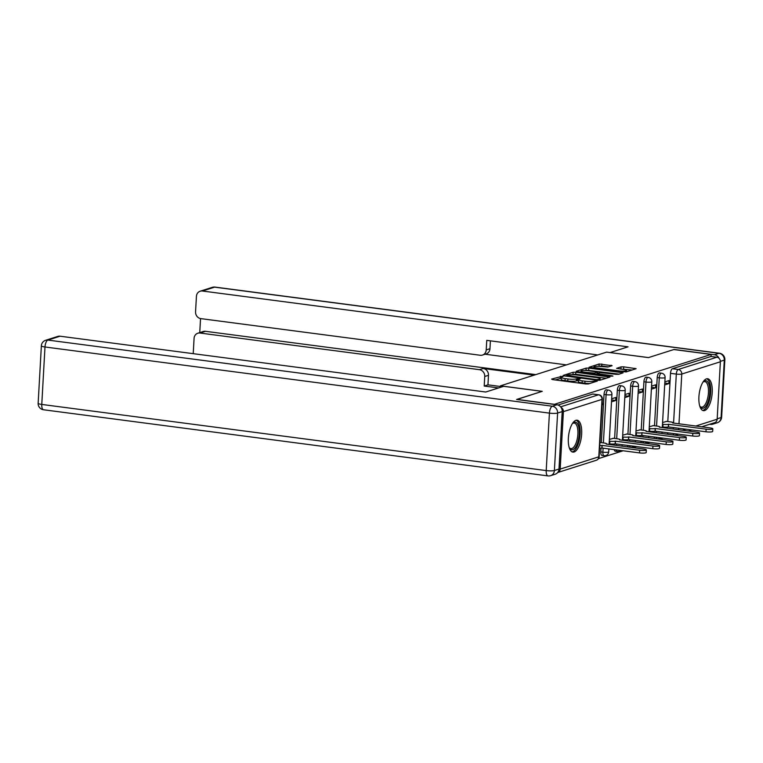 <?xml version="1.0" encoding="UTF-8"?>
<svg xmlns="http://www.w3.org/2000/svg" width="763" height="763" viewBox="0 0 763 763"><rect width="100%" height="100%" fill="white"/><g stroke="black" fill="none" stroke-linecap="round" stroke-linejoin="round"><path stroke-width="1.14" d="M562.341 376.254L551.582 379.097L552.584 379.602L585.717 383.951L588.397 383.923L597.286 381.099L593.557 381.128A6.476 1.087 3.2 0 1 584.992 381.204L582.226 380.842A6.476 1.087 3.2 0 1 578.44 379.631A6.476 1.087 3.2 0 1 579.012 379.221L580.29 378.763L579.46 378.505L576.437 378.887A6.476 1.087 3.2 0 1 567.872 378.963L565.106 378.601A6.476 1.087 3.2 0 1 561.32 377.389A6.476 1.087 3.2 0 1 561.902 376.979L563.17 376.521L562.341 376.254M561.272 378.219L555.187 379.945M578.392 380.47L576.323 380.909L576.437 378.887M654.101 436.922A4.13 1.65 97.5 0 0 655.169 438.553L657.229 438.82A4.13 1.65 -82.5 0 1 656.17 437.189M640.806 441.148A4.13 1.65 97.5 0 0 641.874 442.778L643.934 443.045A4.13 1.65 -82.5 0 1 642.875 441.415M627.51 445.363A4.13 1.65 97.5 0 0 628.578 446.994L630.639 447.271A4.13 1.65 -82.5 0 1 629.58 445.64M614.225 449.588A4.13 1.65 97.5 0 0 615.283 451.219L617.343 451.486A4.13 1.65 -82.5 0 1 616.285 449.855M601.025 448.186L600.815 451.887A4.13 1.65 97.5 0 0 601.988 455.444L604.048 455.711A4.13 1.65 -82.5 0 1 602.884 452.163L603.104 448.129M575.884 420.327A16.09 6.428 97.5 0 0 568.464 436.798A16.09 6.428 97.5 0 0 572.908 452.116A16.09 6.428 97.5 0 0 574.119 452.001A16.09 6.428 97.5 0 0 581.54 435.52A16.09 6.428 97.5 0 0 577.095 420.203A16.09 6.428 97.5 0 0 575.884 420.327M706.443 378.868A16.09 6.428 97.5 0 0 699.022 395.339A16.09 6.428 97.5 0 0 703.467 410.656A16.09 6.428 97.5 0 0 704.678 410.542A16.09 6.428 97.5 0 0 712.098 394.061A16.09 6.428 97.5 0 0 707.654 378.744A16.09 6.428 97.5 0 0 706.443 378.868M612.117 365.696L599.136 363.989L589.084 367.261L626.08 371.953L636.132 368.691L623.714 366.841L621.044 366.869L616.638 368.338L623.39 369.445A5.417 0.916 3.2 0 1 626.557 370.456A5.417 0.916 3.2 0 1 618.917 370.866L597.105 368.004A5.417 0.916 3.2 0 1 593.929 366.993A5.417 0.916 3.2 0 1 601.578 366.583L607.892 367.041L612.117 365.696M516.856 399.507L542.255 391.324L500.442 385.84L606.623 352.125L648.445 357.609L673.834 349.54L711.154 354.433L554.167 404.4M516.856 399.392L554.176 404.285M575.798 372.23L573.118 372.258L563.256 375.386L564.258 375.892L597.391 380.241L600.061 380.212L609.933 377.084L575.798 372.23L575.683 374.261L571.783 374.671M576.256 371.257L586.127 368.128L588.807 368.1L623.123 372.821L618.717 374.29L616.046 374.318L599.928 372.582L596.943 373.593L612.117 375.806L612.947 376.073L610.944 376.178L576.246 371.533M667.434 428.291L667.501 427.08M667.806 421.548L670.505 373.326L676.314 374.089A4.13 1.65 -82.5 0 1 678.25 369.483L716.858 357.227A4.13 3.72 72.4 0 1 720.377 361.776L717.163 419.23A4.13 3.72 72.4 0 1 714.664 422.673L701.645 426.813M598.478 458.62L623.199 450.761M633.052 447.643L636.495 446.546M646.347 443.417L649.79 442.321M659.642 439.192L663.085 438.096M711.154 354.433L711.04 356.464L716.858 357.227M560.185 469.083L598.793 456.827A4.13 3.72 72.4 0 1 596.294 460.27L557.686 472.526A4.13 3.72 -107.6 0 0 560.185 469.083L563.399 411.629A4.13 3.72 -107.6 0 0 561.082 407.452M602.369 404.733L602.226 401.786M613.547 438.296L609.399 439.393M611.506 401.834L615.665 400.508L611.602 399.984M615.665 400.508L615.836 397.466L611.668 398.791M626.843 434.071L622.694 435.168M624.792 397.609L628.96 396.293L624.897 395.759M628.96 396.293L629.122 393.241L624.964 394.566M640.138 429.855L635.989 430.952M638.087 393.393L642.246 392.068L638.192 391.533M642.246 392.068L642.417 389.025L638.259 390.341M653.433 425.63L649.284 426.727M651.383 389.168L655.541 387.842L651.488 387.318M655.541 387.842L655.713 384.8L651.554 386.126M654.139 432.507L654.206 431.295M654.511 425.773L657.21 377.551L659.27 377.819A4.13 1.65 -82.5 0 1 661.511 373.183L659.451 372.916A4.13 1.65 97.5 0 0 657.21 377.551M640.844 436.732L640.91 435.52M641.216 429.989L643.915 381.767L645.975 382.044A4.13 1.65 -82.5 0 1 648.216 377.408L646.156 377.141A4.13 1.65 97.5 0 0 643.915 381.767M627.548 440.947L627.615 439.746M627.92 434.214L630.62 385.992L632.68 386.259A4.13 1.65 -82.5 0 1 634.921 381.634L632.861 381.357A4.13 1.65 97.5 0 0 630.62 385.992M614.253 445.172L614.32 443.961M614.625 438.439L617.324 390.208L619.384 390.484A4.13 1.65 -82.5 0 1 621.626 385.849L619.566 385.582A4.13 1.65 97.5 0 0 617.324 390.208M601.339 442.654L604.029 394.433L606.089 394.709A4.13 1.65 -82.5 0 1 608.33 390.074L606.27 389.798A4.13 1.65 97.5 0 0 604.029 394.433M500.442 385.84L500.347 387.385M664.678 384.943L668.836 383.627L669.008 380.584L664.85 381.901M666.728 421.405L662.58 422.502M668.836 383.627L664.783 383.093M668.769 434.3A4.13 1.65 -82.5 0 1 668.455 434.328A4.13 1.65 -82.5 0 1 667.396 432.697M711.04 356.464L672.432 368.72A4.13 1.65 97.5 0 0 670.505 373.326M558.068 405.039L592.67 394.051A4.13 1.65 -82.5 0 1 592.975 394.023L598.793 394.786A4.13 1.65 -82.5 0 0 598.478 394.814L560.614 406.841M561.32 377.389L561.206 379.421A6.476 1.087 3.2 0 0 565.001 380.632L565.106 378.601M576.323 380.909A6.476 1.087 3.2 0 1 567.758 380.995L565.001 380.632M578.44 379.631L578.325 381.662A6.476 1.087 3.2 0 0 582.112 382.873L582.226 380.842M589.618 383.531A6.476 1.087 3.2 0 1 584.878 383.236L582.112 382.873M606.213 378.267L575.683 374.261M566.747 375.434L596.532 379.602L599.623 379.201A6.476 1.087 3.2 0 0 600.204 378.791A6.476 1.087 3.2 0 0 596.408 377.58L576.532 374.976A6.476 1.087 3.2 0 0 567.958 375.053L566.747 375.434M579.87 372.106L580.977 371.753M584.992 370.475L586.013 370.15L586.127 368.128M619.222 374.137L586.013 370.15M588.664 370.723A5.417 0.916 3.2 0 0 581.015 371.133A5.417 0.916 3.2 0 0 584.191 372.144L594.549 373.136L597.534 372.115L588.664 370.723M632.231 370.007L620.424 369.054M608.397 366.879L601.702 366.002L598.039 366.335M593.891 367.652L592.88 367.976M599.775 445.621A4.13 0.696 3.2 0 0 602.017 445.382L639.652 450.265A4.74 0.801 3.2 0 0 646.347 449.903A4.74 0.801 3.2 0 0 643.571 449.016L606.194 444.056A4.13 0.696 3.2 0 0 606.566 443.799A4.13 0.696 3.2 0 0 604.153 443.026L599.947 442.473M646.347 449.903L646.204 452.545A4.74 0.801 -176.8 0 1 639.508 452.898L601.873 448.024A4.13 0.696 -176.8 0 1 599.623 448.262M601.997 447.986L602.15 445.344M609.303 441.138L609.856 441.214A4.13 0.696 3.2 0 0 615.312 441.167L652.947 446.04A4.74 0.801 3.2 0 0 659.642 445.687A4.74 0.801 3.2 0 0 656.867 444.8L619.489 439.841A4.13 0.696 3.2 0 0 619.861 439.574A4.13 0.696 3.2 0 0 617.448 438.801L613.061 438.229M659.642 445.687L659.499 448.32A4.74 0.801 -176.8 0 1 652.804 448.682L615.169 443.799A4.13 0.696 -176.8 0 1 609.713 443.856L609.856 441.214M609.16 443.78L609.713 443.856M615.293 443.761L615.445 441.119M622.598 436.922L623.152 436.989A4.13 0.696 3.2 0 0 628.607 436.941L666.242 441.815A4.74 0.801 3.2 0 0 672.937 441.462A4.74 0.801 3.2 0 0 670.162 440.575L632.785 435.616A4.13 0.696 3.2 0 0 633.156 435.358A4.13 0.696 3.2 0 0 630.743 434.586L626.356 434.013M672.937 441.462L672.794 444.104A4.74 0.801 -176.8 0 1 666.099 444.457L628.464 439.583A4.13 0.696 -176.8 0 1 623.009 439.631L623.152 436.989M622.455 439.555L623.009 439.631M628.588 439.545L628.741 436.903M503.723 386.316L485.745 392.02L60.067 336.206L47.878 340.079L552.317 406.221L556.923 404.762L516.608 399.469L542.169 391.352L503.723 386.316M558.993 469.045L562.207 411.591L557.6 413.05L554.396 470.504L558.993 469.045A6.19 5.579 72.4 0 1 555.245 474.204L550.638 475.664A6.19 5.579 -107.6 0 0 554.396 470.504A6.19 1.04 3.2 0 1 546.213 470.58L549.417 413.126L44.988 346.984L41.774 404.438L546.213 470.58A6.19 2.47 97.5 0 0 547.958 475.902A6.19 6.19 0 0 0 550.638 475.664M38.15 403.284A6.19 6.19 0 0 0 43.529 409.76A6.19 2.47 97.5 0 1 41.774 404.438A6.19 1.04 -176.8 0 1 38.15 403.284L41.364 345.82A6.19 1.04 3.2 0 0 44.988 346.984A6.19 2.47 97.5 0 1 47.878 340.079A6.19 5.579 -107.6 0 0 45.666 340.269L57.854 336.397A6.19 5.579 72.4 0 1 60.067 336.206M556.923 404.762A6.19 5.579 72.4 0 1 562.207 411.591M719.07 358.352A6.19 5.579 -107.6 0 0 714.406 354.747L674.091 349.464L648.521 357.58L610.085 352.573L628.063 346.831L202.386 291.008A6.19 5.579 -107.6 0 0 200.173 291.208A6.19 5.579 -107.6 0 0 196.425 296.368L195.557 311.8A6.19 5.579 -107.6 0 0 200.841 318.629L480.251 355.262A6.19 5.579 -107.6 0 0 482.464 355.072A6.19 5.579 -107.6 0 0 486.222 349.912L489.97 348.72A6.19 5.579 72.4 0 1 486.212 353.879L482.464 355.072M597.801 354.929L486.756 340.365L486.222 349.912M197.827 333.231L203.282 331.495A6.19 5.579 72.4 0 1 205.495 331.304L200.04 333.04A6.19 5.579 -107.6 0 0 197.827 333.231A6.19 5.579 -107.6 0 0 194.069 338.391L193.22 353.67M200.535 318.572L199.753 332.62M484.734 376.502A6.19 5.579 -107.6 0 0 479.45 369.673L483.198 368.481A6.19 5.579 72.4 0 1 488.482 375.31L484.734 376.502L484.2 386.049L498.611 387.938M200.04 333.04L479.45 369.673M715.236 422.435A6.19 5.579 -107.6 0 1 712.728 424.19A6.19 5.579 -107.6 0 1 710.515 424.381L709.647 424.266M566.451 364.876L485.144 354.223M483.198 368.481L534.09 375.158M205.495 331.304L535.788 374.614M488.482 375.31L487.948 384.857L500.404 386.488M487.948 384.857L484.2 386.049M490.409 340.842L489.97 348.72M572.441 423.503A13.925 5.56 -82.5 0 1 572.727 423.227A13.925 5.56 -82.5 0 1 579.251 434.137A13.925 5.56 -82.5 0 1 575.407 447.376A13.925 5.56 -82.5 0 1 569.475 448.081A13.925 5.56 -82.5 0 1 569.265 447.728M569.227 447.614A12.895 5.15 97.5 0 0 570.886 448.625A12.895 5.15 97.5 0 0 577.887 434.147A12.895 5.15 97.5 0 0 574.243 423.055A12.895 5.15 97.5 0 0 572.374 423.608M572.012 451.83A15.985 6.381 97.5 0 0 580.109 433.87A15.985 6.381 97.5 0 0 576.151 420.251M703 382.044A13.925 5.56 -82.5 0 1 703.286 381.758A13.925 5.56 -82.5 0 1 709.809 392.678A13.925 5.56 -82.5 0 1 705.966 405.916A13.925 5.56 -82.5 0 1 700.033 406.622A13.925 5.56 -82.5 0 1 699.824 406.269M699.785 406.154A12.895 5.15 97.5 0 0 701.445 407.165A12.895 5.15 97.5 0 0 708.445 392.687A12.895 5.15 97.5 0 0 704.802 381.595A12.895 5.15 97.5 0 0 702.933 382.149M702.57 410.37A15.985 6.381 97.5 0 0 710.668 392.411A15.985 6.381 97.5 0 0 706.71 378.791M635.894 432.697L636.447 432.774A4.13 0.696 3.2 0 0 641.902 432.716L679.537 437.6A4.74 0.801 3.2 0 0 686.233 437.237A4.74 0.801 3.2 0 0 683.457 436.35L646.08 431.391A4.13 0.696 3.2 0 0 646.452 431.133A4.13 0.696 3.2 0 0 644.039 430.361L639.652 429.788M686.233 437.237L686.09 439.879A4.74 0.801 -176.8 0 1 679.394 440.241L641.759 435.358A4.13 0.696 -176.8 0 1 636.304 435.406L636.447 432.774M635.741 435.339L636.304 435.406M641.883 435.32L642.036 432.678M649.189 428.472L649.742 428.548A4.13 0.696 3.2 0 0 655.198 428.501L692.833 433.374A4.74 0.801 3.2 0 0 699.528 433.022A4.74 0.801 3.2 0 0 696.753 432.135L659.375 427.175A4.13 0.696 3.2 0 0 659.747 426.908A4.13 0.696 3.2 0 0 657.325 426.135L652.947 425.563M699.528 433.022L699.385 435.654A4.74 0.801 -176.8 0 1 692.68 436.016L655.055 431.143A4.13 0.696 -176.8 0 1 649.599 431.19L649.742 428.548M649.036 431.114L649.599 431.19M655.179 431.095L655.331 428.463M662.484 424.257L663.037 424.323A4.13 0.696 3.2 0 0 668.493 424.276L706.128 429.159A4.74 0.801 3.2 0 0 712.823 428.796A4.74 0.801 3.2 0 0 710.048 427.909L672.67 422.95A4.13 0.696 3.2 0 0 673.042 422.692A4.13 0.696 3.2 0 0 670.62 421.92L666.242 421.348M712.823 428.796L712.68 431.438A4.74 0.801 -176.8 0 1 705.975 431.791L668.35 426.918A4.13 0.696 -176.8 0 1 662.894 426.965L663.037 424.323M662.332 426.889L662.894 426.965M668.474 426.879L668.617 424.238M560.357 378.305L560.471 376.273M594.644 381.939L594.711 380.766M577.477 380.546L577.591 378.515M657.534 438.792A4.13 1.65 -82.5 0 1 657.229 438.82A4.13 4.13 0 0 0 660.558 437.771M644.239 443.017A4.13 1.65 -82.5 0 1 643.934 443.045A4.13 4.13 0 0 0 647.262 441.987M630.944 447.232A4.13 1.65 -82.5 0 1 630.639 447.271A4.13 4.13 0 0 0 633.967 446.212M617.658 451.458A4.13 1.65 -82.5 0 1 617.343 451.486A4.13 4.13 0 0 0 620.672 450.437M604.363 455.683A4.13 1.65 -82.5 0 1 604.048 455.711A4.13 4.13 0 0 0 608.702 451.849A4.13 0.696 -176.8 0 1 608.34 452.116A4.13 0.696 3.2 0 1 602.884 452.163L600.815 451.887M673.243 429.044L673.328 427.509M673.576 423.131L676.314 374.089A4.13 0.696 -176.8 0 0 681.769 374.042L678.984 423.837M678.746 428.224L678.66 429.76M682.456 430.256L685.908 429.159M695.751 426.031L717.163 419.23M720.377 361.776L681.769 374.042A4.13 3.72 -107.6 0 0 678.25 369.483L672.432 368.72M596.294 460.27A4.13 4.13 0 0 0 599.165 456.56A4.13 0.696 3.2 0 1 598.793 456.827L602.007 399.373L563.399 411.629M656.199 432.783L656.285 431.238M656.571 426.04L659.27 377.819A4.13 0.696 -176.8 0 0 664.726 377.771A4.13 0.696 -176.8 0 0 665.098 377.504A4.13 4.13 0 0 0 661.511 373.183M642.904 436.999L642.99 435.463M643.285 430.265L645.975 382.044A4.13 0.696 -176.8 0 0 651.43 381.986A4.13 0.696 -176.8 0 0 651.802 381.729A4.13 4.13 0 0 0 648.216 377.408M629.609 441.224L629.694 439.688M629.99 434.481L632.68 386.259A4.13 0.696 -176.8 0 0 638.135 386.212A4.13 0.696 -176.8 0 0 638.507 385.954A4.13 4.13 0 0 0 634.921 381.634M616.313 445.439L616.399 443.904M616.695 438.706L619.384 390.484A4.13 0.696 -176.8 0 0 624.84 390.437A4.13 0.696 -176.8 0 0 625.212 390.17A4.13 4.13 0 0 0 621.626 385.849M603.399 442.931L606.089 394.709A4.13 0.696 -176.8 0 0 611.545 394.652A4.13 0.696 -176.8 0 0 611.916 394.395A4.13 4.13 0 0 0 608.33 390.074M592.67 394.051L598.478 394.814A4.13 3.72 -107.6 0 1 602.007 399.373A4.13 0.696 3.2 0 0 602.369 399.106A4.13 4.13 0 0 0 598.793 394.786M674.578 435.063A4.13 1.65 -82.5 0 1 674.273 435.091A4.13 1.65 -82.5 0 1 673.214 433.46M677.506 434.023A4.13 3.72 72.4 0 1 676.056 434.939L678.507 434.157M567.758 380.995L567.872 378.963M584.878 383.236L584.992 381.204M593.49 382.301L593.557 381.128M608.884 377.418L608.931 376.579M573.013 374.29L573.118 372.258M567.424 376.312L567.453 375.787M596.504 380.127L596.532 379.602M598.364 380.327L598.411 379.583M599.556 380.308L599.623 379.201M588.693 370.131L588.807 368.1M621.893 373.288L621.94 372.449M598.097 374.499L598.125 373.975M584.153 372.668L584.191 372.144M591.84 373.679L591.869 373.155M594.501 374.023L594.549 373.136M597.286 373.422L597.353 372.239M597.076 368.529L597.105 368.004M618.888 371.39L618.917 370.866M620.929 368.891L621.044 366.869M623.609 368.872L623.714 366.841M634.902 369.158L634.95 368.31M599.022 366.021L599.136 363.989M601.702 366.002L601.816 363.97M611.068 366.03L611.106 365.191M601.873 448.024L602.017 445.382M639.508 452.898L639.652 450.265M615.169 443.799L615.312 441.167M652.804 448.682L652.947 446.04M628.464 439.583L628.607 436.941M666.099 444.457L666.242 441.815M552.317 406.221A6.19 2.47 97.5 0 0 549.417 413.126A6.19 1.04 -176.8 0 0 557.6 413.05A6.19 5.579 -107.6 0 0 552.317 406.221M717.191 418.811L721.083 417.571L724.297 360.117L720.377 361.357M714.406 354.747L719.013 353.288L214.575 287.146L202.386 291.008M212.362 287.336A6.19 5.579 72.4 0 1 214.575 287.146A6.19 2.47 97.5 0 1 215.042 287.098A6.19 6.19 0 0 0 212.362 287.336L200.173 291.208M719.013 353.288A6.19 5.579 72.4 0 1 724.297 360.117A6.19 1.04 -176.8 0 0 724.85 359.716A6.19 6.19 0 0 0 719.471 353.24A6.19 2.47 97.5 0 0 719.013 353.288M721.083 417.571A6.19 5.579 72.4 0 1 717.334 422.731A6.19 6.19 0 0 0 721.636 417.18A6.19 1.04 3.2 0 1 721.083 417.571M641.759 435.358L641.902 432.716M679.394 440.241L679.537 437.6M655.055 431.143L655.198 428.501M692.68 436.016L692.833 433.374M668.35 426.918L668.493 424.276M705.975 431.791L706.128 429.159M611.916 394.395L609.112 444.505M608.874 448.882L608.702 451.849M625.212 390.17L622.408 440.28M622.169 444.667L622.083 446.202M638.507 385.954L635.703 436.054M635.465 440.442L635.379 441.977M651.802 381.729L648.998 431.839M648.75 436.217L648.664 437.752M665.098 377.504L662.294 427.614M662.046 432.001L661.96 433.537M668.455 434.328L674.273 435.091A4.13 4.13 0 0 0 676.056 434.939M688.35 431.028L691.803 429.931M599.165 456.56L602.369 399.106M566.585 376.207L566.623 375.53M600.119 380.203L600.204 378.791M596.904 374.337L596.943 373.593M580.958 372.249L581.015 371.133M597.458 373.365L597.534 372.115M593.872 368.109L593.929 366.993M626.48 371.829L626.557 370.456M45.666 340.269A6.19 6.19 0 0 0 41.364 345.82M43.529 409.76L547.958 475.902M215.042 287.098L719.471 353.24M712.728 424.19L717.334 422.731M724.85 359.716L721.636 417.18"/></g></svg>

